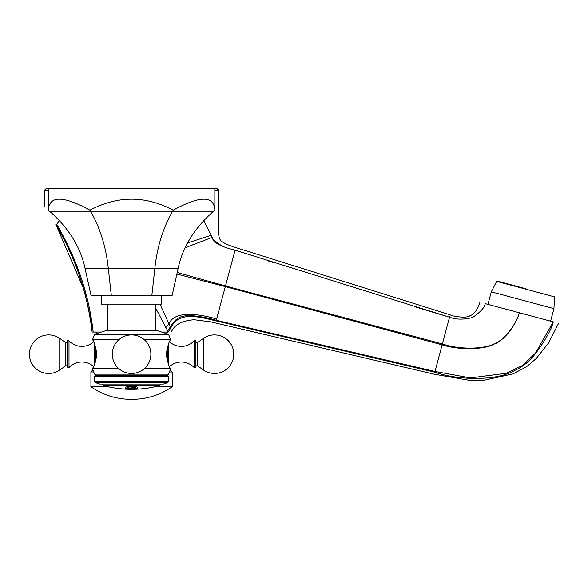 <?xml version="1.0" encoding="UTF-8"?>
<svg xmlns="http://www.w3.org/2000/svg" width="588" height="588" viewBox="0 0 588 588"><rect width="100%" height="100%" fill="white"/><g stroke="black" fill="none" stroke-linecap="round" stroke-linejoin="round"><path stroke-width="0.88" d="M553.323 321.879L519.278 312.75C516.536 323.981 503.71 340.643 494.743 343.407C486.35 348.934 460.455 350.183 442.367 343.921L442.125 344.847L225.307 286.599L217.611 315.3L216.281 320.284L434.988 371.476L434.797 372.197C434.076 374.887 434.076 374.887 434.797 372.197C456.803 380.024 495.846 381.568 514.779 370.411C523.496 366.625 531.346 359.731 538.329 349.742C546.664 337.902 551.654 328.611 553.323 321.879C560.335 323.753 560.335 323.753 553.323 321.879L535.455 353.145L522.357 365.552L506.077 373.299L470.437 377.893L434.988 371.476L442.125 344.847C460.72 350.691 485.423 349.265 493.92 344.149C503.622 341.356 516.58 324.385 519.278 312.75L485.232 303.629C478.22 301.754 478.22 301.754 485.232 303.629C484.63 307.495 480.425 312.11 472.612 317.469C463.866 319.74 456.17 319.651 449.526 317.211L449.813 316.138C450.283 314.396 450.283 314.396 449.813 316.138M558.005 323.128L558.6 323.29L548.633 342.907L536.219 358.533L526.466 366.809L513.192 373.836L483.498 380.34L470.334 380.48L434.253 374.218L210.724 321.849L194.231 319.732C182.258 320.541 176.584 324.532 173.798 327.891L171.027 332.036M532.728 316.359L544.554 319.527M216.119 320.894C201.045 317.454 179.325 310.302 171.057 327.545L170.366 326.825C174.224 320.225 178.789 316.653 184.059 316.109C189.123 314.543 205.286 316.881 216.281 320.284L216.119 320.894C215.355 323.856 215.355 323.856 216.119 320.894L434.797 372.197M203.757 220.551L212.224 237.376C212.959 242.41 220.574 246.673 235.068 250.172L449.526 317.211L442.367 343.921L225.476 285.959L177.216 272.509M176.87 274.067L225.307 286.599L235.068 250.172M211.445 235.178C220.875 232.113 220.875 232.113 211.445 235.178C220.875 232.113 220.875 232.113 211.445 235.178L187.616 242.925M59.41 220.551L56.749 224.403C76.808 258.757 88.95 294.639 93.191 332.036L101.511 332.036L95.653 332.036L97.086 333.469L94.602 334.278L168.565 334.278L157.562 330.699L105.612 330.699L94.602 334.278L92.5 339.813A95.352 95.352 -90 0 1 94.602 334.278M56.749 224.403L55.845 224.403C75.83 258.779 87.928 294.654 92.147 332.036L93.191 332.036L89.993 311.486M83.386 288.304L55.845 224.403C40.844 200.853 40.844 200.853 55.845 224.403C40.844 200.853 40.844 200.853 55.845 224.403L55.853 224.418M92.191 332.036L92.897 332.036M161.663 332.036L168.212 332.036C171.961 332.036 171.961 332.036 168.212 332.036L170.976 327.67C174.739 327.964 174.739 327.964 170.976 327.67L170.277 326.95L166.992 332.036L167.514 332.036L166.081 333.469L168.565 334.278L170.667 339.813L144.435 339.813M155.666 308.105L168.278 331.933M216.612 319.034C199.185 313.816 174.467 310.295 168.984 323.804L170.277 326.95M48.326 190.064L44.651 190.064L44.651 207.02M44.651 190.064L46.048 188.66L217.119 188.66L218.523 190.064L214.84 190.064M185.198 247.717L212.224 237.376L212.753 238.632M213.407 239.86L221.625 245.857M267.849 260.793L274.42 262.909M416.532 307.274L429.96 311.331M430.614 311.53L446.446 316.285M170.226 369.837L172.247 371.998L169.432 371.998M93.742 371.998L90.919 371.998L92.941 369.837M90.919 371.998L90.919 386.72L107.979 386.72M155.195 386.72L172.247 386.72L172.247 371.998M525.716 288.715L497.397 281.123L525.716 288.715M128.97 389.175L126.957 389.035A108.537 108.537 0 0 1 125.692 388.977L125.692 389.153A108.714 108.714 0 0 0 126.957 389.212L128.978 389.256A108.692 108.692 0 0 0 131.587 389.293L131.587 389.315A108.714 108.714 0 0 1 103.878 385.721L159.289 385.721L160.825 384.052M131.616 386.36L131.587 386.36C128.022 386.426 126.06 386.786 125.692 387.433L125.692 388.33A107.898 107.898 0 0 0 126.957 388.396L128.088 388.345A107.81 107.81 0 0 0 134.733 388.359L135.865 388.411A107.898 107.898 0 0 0 137.541 388.33L137.541 387.433C137.173 386.779 135.196 386.419 131.616 386.36L131.587 385.721M159.289 385.721A108.714 108.714 0 0 1 131.587 389.315L131.587 389.307A108.692 108.692 0 0 0 133.844 389.263L135.865 389.227A108.714 108.714 0 0 0 137.541 389.146L137.541 388.572A108.045 106.406 -90 0 1 133.755 388.646A108.633 56.25 90 0 1 133.395 388.712A108.199 92.566 90 0 0 134.931 388.771L135.946 389.013L133.844 389.19A108.611 108.611 0 0 1 128.978 389.175L126.957 389.138A108.648 108.648 0 0 1 125.692 389.08M99.717 384.052L163.449 384.052L167.565 382.715L95.601 382.715L99.717 384.052M167.565 382.715L168.565 381.34L94.602 381.34L95.601 382.715M168.565 381.34L168.565 376.342L94.602 376.342L96.483 375.254L166.683 375.254L168.565 374.166L94.602 374.166A95.352 95.352 0 0 1 92.5 368.558L93.61 366.567A17.53 17.53 0 0 0 69.002 367.574A1.125 1.125 0 0 1 67.26 367.449L67.26 340.93A1.125 1.125 0 0 1 69.002 340.805A17.53 17.53 0 0 0 93.61 341.812L93.61 341.812M94.602 381.34L94.602 376.342M168.565 376.342L166.683 375.254M96.483 375.254L94.602 374.166M168.565 374.166A95.352 95.352 0 0 0 170.667 368.558C169.234 367.61 167.756 362.825 166.228 354.189C167.756 345.553 169.234 340.761 170.667 339.813L169.675 337.064M118.732 339.813L92.5 339.813C93.933 340.761 95.41 345.553 96.939 354.189C95.41 362.825 93.933 367.61 92.5 368.558L118.732 368.558M144.435 368.558L170.638 368.507M67.26 341.503A1.125 1.125 0 0 1 65.496 342.422L59.741 338.394A19.279 19.279 0 0 0 29.4 354.189A19.279 19.279 0 0 0 59.741 369.984L65.496 365.949A1.125 1.125 0 0 1 67.26 366.868M169.564 366.567L169.564 366.567A17.53 17.53 0 0 1 194.165 367.574A1.125 1.125 0 0 0 195.907 367.449L195.907 340.93A1.125 1.125 0 0 0 194.165 340.805A17.53 17.53 0 0 1 169.564 341.812L169.631 341.679M195.907 366.868A1.125 1.125 0 0 1 197.678 365.949L203.433 369.984A19.279 19.279 0 0 0 233.767 354.189A19.279 19.279 0 0 0 203.433 338.394L197.678 342.422A1.125 1.125 0 0 1 195.907 341.503M155.666 330.699L155.666 304.128M107.501 330.699L107.501 304.128M101.437 295.72L101.437 304.128L161.729 304.128L161.729 295.72M48.326 188.66L48.326 210.166C49.194 195.517 63.07 195.517 89.957 210.166C117.71 195.517 145.464 195.517 173.21 210.166L172.585 211.217C163.052 227.96 157.15 246.945 154.879 268.179L151.822 295.72L91.103 295.72L84.995 268.179C80.453 246.945 68.649 227.96 49.576 211.217L90.581 211.217C100.114 227.96 106.016 246.945 108.288 268.179L111.345 295.72M151.822 295.72L172.064 295.72L178.179 268.179L84.995 268.179M173.21 210.166C200.096 195.517 213.973 195.517 214.84 210.166L213.591 211.217C194.518 227.96 182.714 246.945 178.179 268.179M89.957 210.166L90.581 211.217L213.591 211.217M214.84 188.66L214.84 210.166M48.326 210.166L49.576 211.217M137.541 388.256A107.824 107.824 0 0 1 135.865 388.337L134.733 388.286A107.736 107.736 0 0 1 128.088 388.278L126.957 388.323A107.824 107.824 0 0 1 125.692 388.264M135.865 387.823L133.564 386.948L129.257 386.941L126.957 387.808M135.865 387.492L129.257 386.941M135.865 387.565L135.438 387.977A107.45 107.45 0 0 1 127.376 387.962L126.957 387.477M126.957 387.551L129.257 387.014M137.541 389.08A108.648 108.648 0 0 1 135.865 389.153L133.844 389.197A108.626 108.626 0 0 1 128.978 389.19L128.978 389.256M133.689 388.653A108.133 92.507 90 0 0 134.931 388.697L135.946 388.822M67.26 340.93A1.125 1.125 0 0 1 69.002 340.805L69.002 367.574M65.496 365.949L59.741 369.984L59.741 338.394L65.496 342.422L65.496 365.949M194.165 367.574L194.165 340.805A1.125 1.125 0 0 1 195.907 340.93M197.678 342.422L203.433 338.394L203.433 369.984L197.678 365.949L197.678 342.422M159.965 304.128L168.984 323.804L165.72 327.648M550.596 321.144L553.955 308.619L491.311 291.832L496.676 281.358L497.397 281.123M553.955 308.619L554.55 296.866L496.676 281.358M131.587 389.212L131.587 388.403M95.895 347.361L95.895 361.017M94.345 343.311L94.345 365.06M167.271 361.017L167.271 347.361M168.822 365.06L168.822 343.311M218.523 190.064L218.523 232.877C218.795 237.795 220.118 240.801 222.492 241.889C226.755 244.983 236.214 247.629 235.766 247.57L450.165 314.83C452.709 316.638 467.129 318.321 469.863 315.815C474.178 314.308 477.544 309.773 479.955 302.217M55.845 224.403C75.227 257.007 87.325 292.89 92.147 332.036M132.116 399.34L131.587 399.34L132.116 399.34C146.787 399.237 160.164 395.033 172.247 386.72M90.919 386.72C103.01 395.033 116.387 399.237 131.05 399.34L131.587 399.34L131.05 399.34M487.952 304.363L491.311 291.832M554.55 296.866L554.036 296.301M103.878 385.721L102.349 384.052M112.308 354.189A19.279 19.279 0 0 0 131.587 373.468A19.279 19.279 0 0 0 150.866 354.189A19.279 19.279 0 0 0 131.587 334.91A19.279 19.279 0 0 0 112.308 354.189"/></g></svg>
